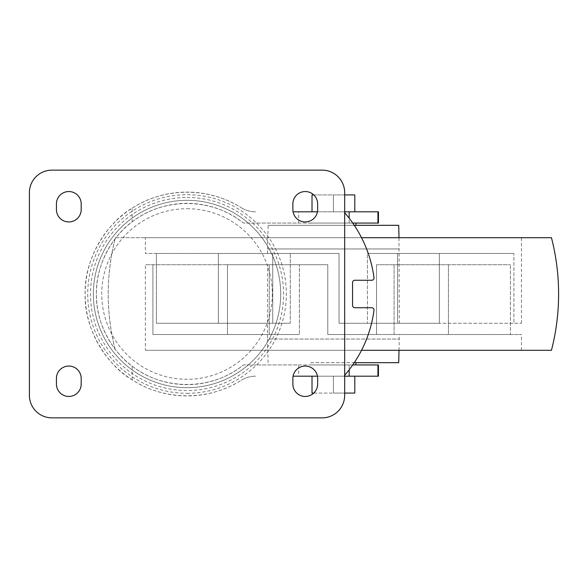 <?xml version="1.0" encoding="UTF-8"?>
<svg xmlns="http://www.w3.org/2000/svg" width="588" height="588" viewBox="0 0 588 588"><rect width="100%" height="100%" fill="white"/><g stroke="black" fill="none" stroke-linecap="round" stroke-linejoin="round"><path stroke-width="0.44" stroke-dasharray="2.94 2.21" d="M290.281 253.465L218.376 253.465L339.041 253.465L290.281 253.465L290.281 323.275L272.729 323.275L290.281 323.275L290.281 253.465M339.041 253.465L218.376 253.465L339.041 253.465L339.041 323.275L439.332 323.275L339.041 323.275L339.041 253.465L339.041 323.275L367.426 323.275L339.041 323.275L339.041 253.465M156.393 253.465L272.729 253.465L145.376 253.465L156.393 253.465L156.393 323.275L218.376 323.275L156.393 323.275L156.393 253.465M272.729 253.465L267.54 253.465L272.729 253.465L272.729 323.275L272.729 253.465M367.426 253.465L439.332 253.465L367.426 253.465L397.561 253.465L367.426 253.465L367.426 323.275L367.426 253.465M513.897 253.465L397.561 253.465L513.897 253.465L439.332 253.465L513.897 253.465L513.897 323.275L521.446 323.275L513.897 323.275L513.897 253.465M448.438 334.535L327.781 334.535L448.438 334.535L448.438 264.725L376.54 264.725L448.438 264.725L448.438 334.535M327.781 334.535L376.54 334.535L327.781 334.535L327.781 264.725L227.49 264.725L327.781 264.725L327.781 334.535M394.085 334.535L510.421 334.535L394.085 334.535L399.274 334.535L394.085 334.535L394.085 264.725L510.421 264.725L394.085 264.725L394.085 334.535M510.421 334.535L521.446 334.535L510.421 334.535L510.421 264.725L510.421 334.535M299.388 334.535L152.917 334.535L299.388 334.535L269.253 334.535L299.388 334.535L299.388 264.725L227.49 264.725L299.388 264.725L299.388 334.535M310.89 362.686L355.931 362.686L310.89 362.686L310.89 364.935L355.931 364.935L310.89 364.935M310.89 223.065L355.931 223.065L310.89 223.065L310.89 225.314L355.931 225.314L310.89 225.314M293.081 211.805L378.444 211.805M352.741 223.065L344.671 223.065L344.671 211.805L349.169 211.805L317.439 211.805M312.015 211.805L354.799 211.805L312.015 211.805L312.015 194.915L354.799 194.915L354.799 211.805M378.444 376.195L298.63 376.195L298.63 364.935L243.461 364.935C212.172 390.498 163.978 391.013 132.153 366.133C114.315 353.623 95.726 324.848 96.395 294.029C95.697 263.262 114.256 234.421 132.153 221.867C163.978 196.987 212.172 197.502 243.461 223.065L349.169 223.065L344.671 223.065L344.671 211.805M317.439 376.195L343.862 376.195A123.855 123.855 0 0 0 349.169 369.793L349.169 364.935L243.461 364.935A90.64 90.64 0 0 1 120.562 355.622A90.64 90.64 0 0 1 120.562 232.378A90.64 90.64 0 0 1 243.461 223.065L298.63 223.065L298.63 211.805M132.153 208.145C164.493 187.102 208.659 186.911 241.176 207.674A101.9 101.9 0 0 0 109.78 360.444A101.9 101.9 0 0 0 241.176 380.326C208.659 401.09 164.493 400.898 132.153 379.855C109.5 366.963 84.047 331.713 85.135 294.059C84.055 256.287 109.346 221.206 132.153 208.145L132.153 221.867M255.537 211.805C250.363 211.768 245.578 210.394 241.176 207.674A27.026 27.026 0 0 0 255.537 211.805M298.63 364.935L378.444 364.935M312.015 376.195L333.411 376.195L312.015 376.195L312.015 393.085L354.799 393.085L354.799 376.195L333.411 376.195L354.799 376.195M298.63 376.195L293.081 376.195M344.671 375.276A123.855 123.855 0 0 1 343.862 376.195L349.169 376.195L344.671 376.195L344.671 364.935L352.741 364.935M349.169 369.793A123.855 123.855 0 0 0 373.99 310.288A2.249 2.249 0 0 0 371.763 307.737L354.799 307.737A2.249 2.249 0 0 1 352.55 305.488L352.55 282.512A2.249 2.249 0 0 1 354.799 280.263L371.763 280.263A2.249 2.249 0 0 0 373.99 277.712A123.855 123.855 0 0 0 343.862 211.805A123.855 123.855 0 0 1 344.671 212.724M255.537 376.195A27.026 27.026 0 0 0 241.176 380.326C245.578 377.606 250.363 376.232 255.537 376.195M344.671 376.195L344.671 364.935L349.169 364.935M378.444 223.065L298.63 223.065M344.671 393.085L333.411 393.085L333.411 376.195L333.411 393.085L313.757 393.085M344.671 194.915L333.411 194.915L333.411 211.805L333.411 194.915L313.757 194.915M398.715 362.686L354.277 362.686M268.106 362.686L267.54 339.041L399.274 339.041L267.54 339.041L267.54 264.725L269.253 264.725L267.54 264.725M269.253 334.535L269.253 264.725L145.376 264.725L269.253 264.725L269.253 334.535M376.54 334.535L376.54 264.725L376.54 334.535M227.49 334.535L227.49 264.725L227.49 334.535M152.917 334.535L152.917 264.725L152.917 334.535M145.376 350.301L521.446 350.301L145.376 350.301L145.376 264.725M551.448 350.301L361.532 350.301M551.448 237.699L115.366 237.699A225.189 225.189 0 0 0 115.366 350.301C105.84 312.765 105.84 275.235 115.366 237.699L361.532 237.699M145.376 237.699L521.446 237.699L145.376 237.699L145.376 253.465M218.376 323.275L218.376 253.465L218.376 323.275L290.281 323.275L218.376 323.275M439.332 323.275L439.332 253.465L439.332 323.275L367.426 323.275L439.332 323.275M267.54 253.465L267.54 248.959L399.274 248.959L267.54 248.959L268.106 225.314L354.277 225.314M397.561 323.275L397.561 253.465L397.561 323.275L513.897 323.275L397.561 323.275M398.715 225.314L268.106 225.314M81.195 378.444A12.385 12.385 0 0 0 68.811 366.059A12.385 12.385 0 0 0 56.426 378.444L56.426 384.074A12.385 12.385 0 0 0 68.811 396.459A12.385 12.385 0 0 0 81.195 384.074L81.195 378.444M56.426 203.926L56.426 209.556A12.385 12.385 0 0 0 68.811 221.941A12.385 12.385 0 0 0 81.195 209.556L81.195 203.926A12.385 12.385 0 0 0 68.811 191.541A12.385 12.385 0 0 0 56.426 203.926M317.645 378.444A12.385 12.385 0 0 0 305.26 366.059A12.385 12.385 0 0 0 292.875 378.444L292.875 384.074A12.385 12.385 0 0 0 305.26 396.459A12.385 12.385 0 0 0 317.645 384.074L317.645 378.444M292.875 203.926L292.875 209.556A12.385 12.385 0 0 0 305.26 221.941A12.385 12.385 0 0 0 317.645 209.556L317.645 203.926A12.385 12.385 0 0 0 305.26 191.541A12.385 12.385 0 0 0 292.875 203.926M29.4 192.666L29.4 395.334A22.52 22.52 0 0 0 51.92 417.855L322.151 417.855A22.52 22.52 0 0 0 344.671 395.334L344.671 192.666A22.52 22.52 0 0 0 322.151 170.145L51.92 170.145A22.52 22.52 0 0 0 29.4 192.666M187.035 208.711A85.289 85.289 0 0 1 260.896 336.645A85.289 85.289 0 0 1 113.168 336.645A85.289 85.289 0 0 1 187.035 208.711M187.035 200.317A93.683 93.683 0 0 1 268.165 340.842A93.683 93.683 0 0 1 105.906 340.842A93.683 93.683 0 0 1 187.035 200.317A93.683 93.683 0 0 0 93.352 294A93.683 93.683 0 0 0 187.035 387.683A93.683 93.683 0 0 0 280.711 294A93.683 93.683 0 0 0 187.035 200.317A93.683 93.683 0 0 0 93.352 294A93.683 93.683 0 0 0 187.035 387.683A93.683 93.683 0 0 0 280.711 294A93.683 93.683 0 0 0 187.035 200.317M156.393 323.275L272.729 323.275L156.393 323.275M349.169 223.065L349.169 218.207M187.035 393.306A99.306 99.306 0 0 0 273.038 244.343A99.306 99.306 0 0 0 101.033 244.343A99.306 99.306 0 0 0 187.035 393.306M132.153 379.855L132.153 366.133M187.035 197.45A96.55 96.55 0 0 1 270.649 342.275A96.55 96.55 0 0 1 103.422 342.275A96.55 96.55 0 0 1 187.035 197.45M399.009 350.301L399.274 334.535M521.446 350.301L521.446 334.535M521.446 323.275L521.446 237.699M399.274 323.275L399.009 237.699"/><path stroke-width="0.88" d="M317.439 211.805L293.081 211.805M352.741 223.065L378.444 223.065L378.444 211.805L344.671 211.805M344.671 376.195L378.444 376.195L378.444 364.935L352.741 364.935M349.169 218.207L349.169 211.805M293.081 376.195L317.439 376.195M344.671 375.276A123.855 123.855 0 0 0 373.99 310.288A2.249 2.249 0 0 0 371.763 307.737L354.799 307.737A2.249 2.249 0 0 1 352.55 305.488L352.55 282.512A2.249 2.249 0 0 1 354.799 280.263L371.763 280.263A2.249 2.249 0 0 0 373.99 277.712A123.855 123.855 0 0 0 344.671 212.724M349.169 376.195L349.169 369.793M312.015 376.195L312.015 393.085L313.757 393.085M354.799 376.195L354.799 393.085L344.671 393.085M312.015 211.805L312.015 194.915L313.757 194.915M354.799 211.805L354.799 194.915L344.671 194.915M354.277 362.686L398.715 362.686L399.009 350.301M361.532 350.301L551.448 350.301A225.189 225.189 0 0 0 551.448 237.699L361.532 237.699M354.277 225.314L398.715 225.314L399.009 237.699M29.4 192.666L29.4 395.334A22.52 22.52 0 0 0 51.92 417.855L322.151 417.855A22.52 22.52 0 0 0 344.671 395.334L344.671 192.666A22.52 22.52 0 0 0 322.151 170.145L51.92 170.145A22.52 22.52 0 0 0 29.4 192.666M292.875 203.926L292.875 209.556A12.385 12.385 0 0 0 305.26 221.941A12.385 12.385 0 0 0 317.645 209.556L317.645 203.926A12.385 12.385 0 0 0 305.26 191.541A12.385 12.385 0 0 0 292.875 203.926M317.645 378.444A12.385 12.385 0 0 0 305.26 366.059A12.385 12.385 0 0 0 292.875 378.444L292.875 384.074A12.385 12.385 0 0 0 305.26 396.459A12.385 12.385 0 0 0 317.645 384.074L317.645 378.444M56.426 203.926L56.426 209.556A12.385 12.385 0 0 0 68.811 221.941A12.385 12.385 0 0 0 81.195 209.556L81.195 203.926A12.385 12.385 0 0 0 68.811 191.541A12.385 12.385 0 0 0 56.426 203.926M81.195 378.444A12.385 12.385 0 0 0 68.811 366.059A12.385 12.385 0 0 0 56.426 378.444L56.426 384.074A12.385 12.385 0 0 0 68.811 396.459A12.385 12.385 0 0 0 81.195 384.074L81.195 378.444M377.944 223.065L377.944 211.805M377.944 376.195L377.944 364.935M355.931 364.935L355.931 362.686M355.931 225.314L355.931 223.065"/></g></svg>
